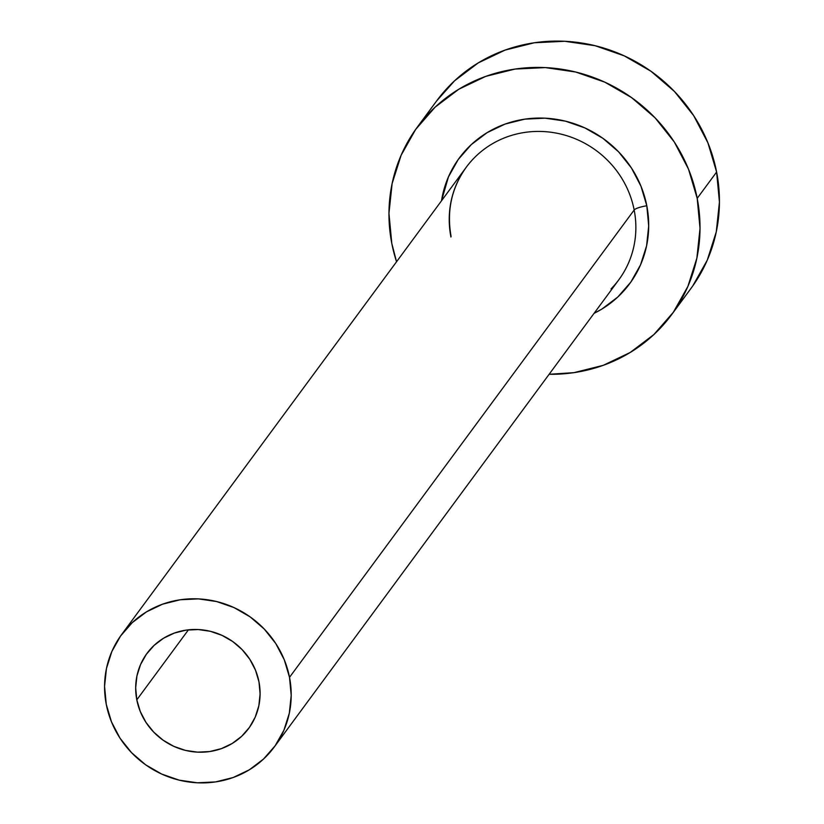 <?xml version="1.0" encoding="UTF-8"?>
<svg xmlns="http://www.w3.org/2000/svg" width="824" height="824" viewBox="0 0 824 824"><rect width="100%" height="100%" fill="white"/><g stroke="black" fill="none" stroke-linecap="round" stroke-linejoin="round"><path stroke-width="1.24" d="M258.973 681.839A63.191 60.368 36.4 0 1 248.745 728.354A63.191 60.368 36.4 0 1 184.833 750.231A63.191 60.368 36.4 0 1 136.805 699.844L188.439 629.824L136.805 699.844L135.672 687.824L136.939 675.927L140.543 664.597L146.353 654.277L154.139 645.357L163.605 638.198L174.4 633.048L186.08 630.133L198.224 629.536L210.357 631.308L222.006 635.366L232.739 641.546L242.122 649.631L249.806 659.293L255.492 670.169L258.973 681.839L260.096 693.86L258.839 705.766L255.234 717.096L249.425 727.417L241.638 736.326L232.162 743.495L221.378 748.635L209.687 751.56L197.544 752.147L185.41 750.386L173.761 746.328L163.039 740.137L153.655 732.062L145.972 722.391L140.276 711.514L136.805 699.844A63.191 60.368 36.4 0 1 147.022 653.339A63.191 60.368 36.4 0 1 210.944 631.452A63.191 60.368 36.4 0 1 258.973 681.839M611.027 288.936A94.791 90.547 -143.6 0 0 634.171 209.996A11.062 2.266 169 0 1 646.809 205.784A105.853 101.115 36.4 0 1 594.073 313.336L601.911 309.052L617.773 297.042L630.813 282.107L640.547 264.823L646.582 245.851L648.694 225.92L646.809 205.784A11.062 2.266 -11 0 0 634.171 209.996A94.791 90.547 -143.6 0 0 562.133 134.405A94.791 90.547 -143.6 0 0 466.26 167.231L121.602 634.583A94.791 90.547 36.4 0 1 217.474 601.757A94.791 90.547 36.4 0 1 289.512 677.349L634.171 209.996L289.512 677.349A94.791 90.547 36.4 0 1 274.176 747.111A94.791 90.547 36.4 0 1 178.303 779.926A94.791 90.547 36.4 0 1 106.265 704.345A94.791 90.547 36.4 0 1 121.602 634.583M671.642 314.634L691.048 288.307A157.981 150.916 -143.6 0 0 716.612 172.041A157.981 150.916 -143.6 0 0 596.545 46.062A157.981 150.916 -143.6 0 0 436.751 100.775L417.346 127.092A157.981 150.916 36.4 0 1 577.13 72.378A157.981 150.916 36.4 0 1 697.197 198.357L716.612 172.041L697.197 198.357A157.981 150.916 36.4 0 1 671.642 314.634A157.981 150.916 36.4 0 1 549.124 374.292L573.998 372.644L603.22 365.341L630.185 352.487L653.865 334.565L673.332 312.286L687.855 286.484L696.867 258.159L700.019 228.403L697.197 198.357L688.514 169.178L674.289 141.986L655.07 117.822L631.606 97.623L604.795 82.153L575.667 72.018L545.344 67.599L514.99 69.072L485.758 76.375L458.793 89.239L435.123 107.151L415.646 129.44L401.123 155.242L392.121 183.556L388.959 213.313L391.781 243.358A157.981 150.916 36.4 0 1 417.346 127.092M396.54 261.764A157.981 150.916 36.4 0 1 391.781 243.358L396.54 261.774M441.489 200.819L448.441 176.892L458.165 159.609L471.215 144.674L487.077 132.674L505.143 124.053L524.723 119.161L545.066 118.172L565.377 121.138L584.896 127.926L602.859 138.288L618.577 151.822L631.452 168.014L640.979 186.234L646.809 205.784A105.853 101.115 36.4 0 0 542.491 118.079A105.853 101.115 36.4 0 0 441.499 200.809M692.747 285.959L707.27 260.157L716.272 231.843L719.434 202.086L716.612 172.041L707.919 142.861L693.695 115.669L674.485 91.505L651.022 71.297L624.211 55.836L595.082 45.701L564.759 41.282L534.395 42.755L505.174 50.058L478.208 62.923L454.529 80.834L436.617 100.961M274.176 747.111L618.834 279.758A94.791 90.547 -143.6 0 0 634.171 209.996A94.791 90.547 -143.6 0 0 568.158 136.145A94.791 90.547 -143.6 0 0 474.068 158.053A94.791 90.547 -143.6 0 0 450.924 236.993M106.265 704.345L111.477 721.855L120.005 738.17L131.541 752.662L145.611 764.785L161.7 774.066L179.179 780.153L197.379 782.8L215.589 781.914L233.12 777.537L249.301 769.822L263.505 759.069L275.195 745.699L283.909 730.219L289.317 713.224L291.202 695.374L289.512 677.349L284.301 659.839L275.762 643.523L264.236 629.021L250.156 616.898L234.067 607.618L216.599 601.541L198.399 598.883L180.188 599.769L162.647 604.157L146.466 611.871L132.262 622.625L120.582 635.994L111.868 651.475L106.461 668.46L104.566 686.32L106.265 704.345M466.26 167.231C451.593 187.8 446.536 210.872 451.089 236.457"/></g></svg>
